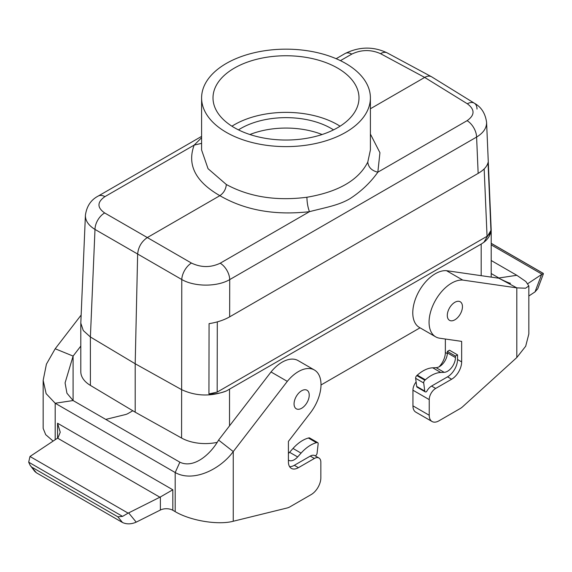<?xml version="1.0" encoding="UTF-8"?>
<svg xmlns="http://www.w3.org/2000/svg" width="572" height="572" viewBox="0 0 572 572"><rect width="100%" height="100%" fill="white"/><g stroke="black" fill="none" stroke-linecap="round" stroke-linejoin="round"><path stroke-width="0.86" d="M454.876 302.295A10.718 6.192 -60 0 1 460.303 301.809A10.718 6.192 -60 0 1 460.231 314.15A10.718 6.192 -60 0 1 449.578 320.37A10.718 6.192 -60 0 1 447.855 311.804A10.718 6.192 -60 0 1 454.876 302.295M301.644 390.762A10.718 6.192 -60 0 1 307.071 390.268A10.718 6.192 -60 0 1 307.007 402.609A10.718 6.192 -60 0 1 296.353 408.837A10.718 6.192 -60 0 1 294.623 400.271A10.718 6.192 -60 0 1 301.644 390.762M320.999 384.992L420.034 327.813M484.162 168.919L487.058 236.293L217.174 392.106L208.944 393.929C215.458 394.108 221.307 393.1 226.483 390.905L481.181 244.087L481.181 275.675M201.601 143.357L194.158 145.109L201.601 137.688M306.892 197.254C338.267 191.935 358.558 180.216 367.775 162.105C368.397 167.331 371.757 170.699 377.835 172.201C370.534 182.525 361.275 191.327 350.064 198.613C338.617 205.405 325.683 207.429 309.466 211.676C274.839 215.587 244.973 210.246 219.87 195.674C195.481 181.681 186.915 164.822 194.158 145.109L104.912 196.639A13.685 7.901 -120 0 0 98.234 196.053L98.234 196.053C90.941 199.828 86.665 206.249 85.4 215.329L85.4 215.329C85.328 220.735 88.531 225.432 94.995 229.422A13.685 8.172 -60 0 1 104.669 212.956L147.319 237.559L219.87 195.674C223.759 192.95 225.911 189.225 226.319 184.499C249.292 196.925 276.154 201.18 306.892 197.254C307.05 202.753 307.908 207.557 309.466 211.676L220.213 263.206A13.685 7.901 60 0 1 229.715 279.601L229.651 316.852C223.909 320.113 217.045 322.379 209.066 323.645L208.944 393.929M370.399 134.048L379.937 152.71L377.835 172.201L467.088 120.671A13.685 7.901 60 0 1 476.598 137.065C483.333 132.954 486.665 128.071 486.593 122.401L486.593 122.294M226.319 132.346A84.399 48.727 0 0 0 318.297 142.907A84.399 48.727 0 0 0 370.399 97.891A84.399 48.727 0 0 0 345.681 63.435A84.399 48.727 0 0 0 253.703 52.874A84.399 48.727 0 0 0 201.601 97.891A84.399 48.727 0 0 0 226.319 132.346M370.399 108.766L424.681 77.427C427.27 75.976 429.515 75.726 431.402 76.684L431.638 76.82M340.433 60.653L351.787 54.104A13.685 7.901 -120 0 0 345.116 53.518L336.143 58.701M249.9 134.52A63.871 36.873 180 0 1 322.1 134.52M85.407 215.279L80.802 323.123L83.29 330.552L90.39 336.987L94.995 229.422L137.645 254.025C138.345 246.997 141.57 241.513 147.319 237.559L191.441 263.056A13.685 7.629 120 0 0 181.774 279.522L137.645 254.025L135.192 363.756L135.192 412.183L181.574 438.038A34.213 19.755 0 0 0 217.188 442.363M135.192 412.183L90.405 385.406A34.213 19.755 180 0 1 80.802 371.686L80.802 323.123M477.005 109.073A13.685 7.894 121.7 0 0 474.352 103.21A13.685 7.894 121.7 0 0 467.331 103.775L424.681 77.427L380.559 53.675A13.685 7.901 -61.7 0 1 387.208 52.896L431.338 76.648M181.574 438.038L181.774 279.522C194.516 286.937 217.203 286.972 229.715 279.601L476.598 137.065L478.156 173.387L229.651 316.852M487.058 236.293L489.725 233.998L490.969 231.102C490.261 235.45 487.902 239.182 483.883 242.292L481.181 244.087M483.883 242.292L491.198 229.987L486.593 122.401C485.363 113.42 481.281 107.021 474.352 103.21L431.703 76.855M478.156 173.387C483.776 170.077 487.065 166.481 488.03 162.591L490.969 231.102M90.39 336.987L90.405 385.406M226.483 390.905C210.954 396.746 195.989 396.324 181.581 389.632L135.192 363.756L90.405 336.994M337.616 68.097A72.994 42.142 180 0 1 358.994 97.891A72.994 42.142 180 0 1 286 140.033A72.994 42.142 180 0 1 213.006 97.891A72.994 42.142 180 0 1 258.065 58.959A72.994 42.142 180 0 1 337.616 68.097M238.474 129.88A63.871 36.873 180 0 1 331.159 128.435A63.871 36.873 180 0 1 333.526 129.88M340.068 126.205A72.994 42.142 0 0 0 337.616 124.71A72.994 42.142 0 0 0 231.932 126.205M445.359 339.032L445.359 352.495A14.143 8.165 -60 0 1 439.117 366.795M491.198 273.545L498.906 277.992L516.809 275.296L525.861 281.524L528.835 285.921L525.582 288.216L516.809 287.866L462.755 280.073A31.932 18.44 -60 0 0 433.669 303.789A31.932 18.44 -60 0 0 435.678 336.844L419.39 327.441A31.932 18.44 120 0 1 417.381 294.387A31.932 18.44 120 0 1 446.467 270.67L462.755 280.073M491.198 260.51L516.809 275.296M543.386 273.859L537.751 288.796L535.02 291.899L528.835 296.003M491.198 244.866L542.013 274.202L543.379 273.874L543.007 273.216M535.02 291.899L541.584 274.503L527.849 283.626M541.584 274.503L542.013 274.202M528.835 285.921L528.835 333.984L525.689 346.217L516.809 357.543L462.777 406.628A13.685 7.901 -60 0 1 460.11 408.601L438.903 420.842A13.685 7.901 -60 0 1 432.06 421.521A13.685 7.901 -60 0 1 429.229 415.258L429.229 399.613A9.123 5.27 -60 0 1 435.678 388.438L451.651 379.215A14.143 8.165 120 0 0 461.647 361.897L461.647 341.377L439.682 338.209A31.932 18.44 -60 0 1 435.678 336.844M516.809 357.543L516.809 287.866L498.906 278.228L446.467 270.67M432.06 421.521L415.772 412.119A13.685 7.901 -60 0 1 412.941 405.848L429.229 415.258M429.229 399.613L412.941 390.204L412.941 405.848M412.941 390.204A9.123 5.27 -60 0 1 416.109 381.96M502.674 280.173L498.906 278.228M457.536 359.523L457.536 354.869L455.441 356.077L447.375 351.422L447.375 352.91A11.175 6.456 -60 0 1 436.129 367.674L432.711 367.803A31.932 18.44 120 0 0 417.324 375.132L416.816 375.582A2.281 1.316 120 0 0 415.637 378.321L416.695 386.415A2.281 1.316 120 0 0 417.152 387.208L425.218 391.863A2.281 1.316 120 0 0 426.354 391.756L426.612 391.606A9.123 5.27 -60 0 1 431.567 386.064L447.533 376.841A14.143 8.165 120 0 0 457.536 359.523L461.647 361.897M447.375 351.422L449.47 350.207L457.536 354.869M455.441 356.077L455.441 357.564A11.175 6.456 -60 0 1 444.194 372.329L440.776 372.465A31.932 18.44 120 0 0 425.382 379.794L424.882 380.237A2.281 1.316 120 0 0 423.702 382.975L424.76 391.069A2.281 1.316 120 0 0 425.218 391.863M172.823 510.267A9.123 5.27 0 0 0 160.382 510.017L160.382 496.961L172.823 489.782L172.823 510.267L175.189 511.64C190.912 520.949 218.547 525.21 233.254 521.249L287.294 507.943A13.685 7.901 120 0 0 289.961 506.835L311.161 494.594A13.685 7.901 120 0 0 320.842 477.834L320.842 462.19A9.123 5.27 120 0 0 318.947 458.015A9.123 5.27 120 0 0 314.385 458.465L298.42 467.681A14.143 8.165 -60 0 1 291.348 468.382A14.143 8.165 -60 0 1 288.417 461.911L288.417 441.391L310.389 412.855A31.932 18.44 120 0 0 314.385 369.998A31.932 18.44 120 0 0 287.308 381.367L271.021 371.964L218.583 440.075L233.254 451.58C219.991 469.762 192.8 482.625 175.189 472.522L55.191 403.246L46.139 393.665L43.165 380.344L46.418 364.149L55.191 348.77L81.131 315.072M318.947 458.015L314.836 455.641A9.123 5.27 120 0 0 310.274 456.091L294.308 465.308A14.143 8.165 -60 0 1 289.596 466.666M175.189 511.64L175.189 472.522L179.873 462.19L73.094 400.543L55.191 403.246L55.191 439.732M314.385 369.998L298.098 360.596A31.932 18.44 120 0 0 271.021 371.964M287.308 381.367L233.254 451.58L233.254 521.249M179.873 462.19C193.636 468.811 210.303 454.711 218.583 440.075M160.382 510.017L136.207 522.15C131.188 524.302 126.612 524.41 122.465 522.479L36.408 472.794L34.742 471.378L30.116 465.265L36.408 472.794M122.465 522.479L117.839 516.809L122.565 516.38L128.135 513.148L29.987 456.485L28.686 462.183L30.116 465.265M160.382 496.961L128.657 512.898L136.207 522.15M29.987 456.485L57.994 437.852L60.232 432.232L57.557 423.237L172.823 489.782M128.135 513.148L128.657 512.898M55.191 348.77L73.094 356.077L80.802 346.074M132.811 410.76L128.185 413.434A13.685 7.901 120 0 1 125.511 414.543L105.77 419.405M73.094 356.077L65.079 382.89L66.938 393.221L73.094 400.543L73.094 356.077M53.132 441.098L45.71 434.684L43.165 428.407L43.165 380.344M288.417 453.453A11.175 6.456 120 0 0 289.582 452.28L293.007 448.462A31.932 18.44 -60 0 1 308.394 438.023L308.894 437.887A2.281 1.316 -60 0 1 309.616 437.952L317.682 442.614A2.281 1.316 -60 0 1 318.139 443.922L317.081 453.238A2.281 1.316 -60 0 1 315.487 455.762L315.272 455.891M288.417 460.081A11.175 6.456 120 0 0 288.717 460.274A11.175 6.456 120 0 0 297.647 456.935L301.065 453.117A31.932 18.44 -60 0 1 316.459 442.678L316.959 442.549A2.281 1.316 -60 0 1 317.682 442.614M229.529 389.375L229.529 425.847M217.296 321.879L217.174 392.106M367.775 162.105L370.384 150.05M201.616 150.043L208.036 168.683L226.319 184.499M351.787 54.104C361.311 49.557 370.899 49.421 380.559 53.675M104.912 196.639C97.068 202.116 96.99 207.557 104.669 212.956M191.441 263.056C201.101 267.66 210.689 267.71 220.213 263.206M467.088 120.671C474.932 115.158 475.01 109.524 467.331 103.775M447.347 353.639L445.359 352.495M491.198 243.379L543.314 273.459M451.651 379.215L447.533 376.841M431.567 386.064L435.678 388.438M455.441 357.564L447.375 352.91M444.194 372.329L436.129 367.674M440.776 372.465L432.711 367.803M425.382 379.794L417.324 375.132M424.882 380.237L416.816 375.582M423.702 382.975L415.637 378.321M424.76 391.069L416.695 386.415M294.308 465.308L298.42 467.681M314.385 458.465L310.274 456.091M57.557 438.152L57.557 423.237M122.565 516.38L28.686 462.183M117.839 516.809L32.382 467.474M159.903 497.218L57.579 438.145M289.582 452.28L297.647 456.935M293.007 448.462L301.065 453.117M308.394 438.023L316.459 442.678M308.894 437.887L316.959 442.549M370.399 150.043L370.399 97.891M201.601 150.043L201.601 97.891M201.601 136.379L98.234 196.053M387.208 52.896C373.409 46.318 359.38 46.532 345.116 53.518M491.198 229.987L491.198 277.12M491.198 243.307L543.143 273.302M499.649 278.628C506.02 281.76 509.631 283.304 510.481 283.262"/></g></svg>
